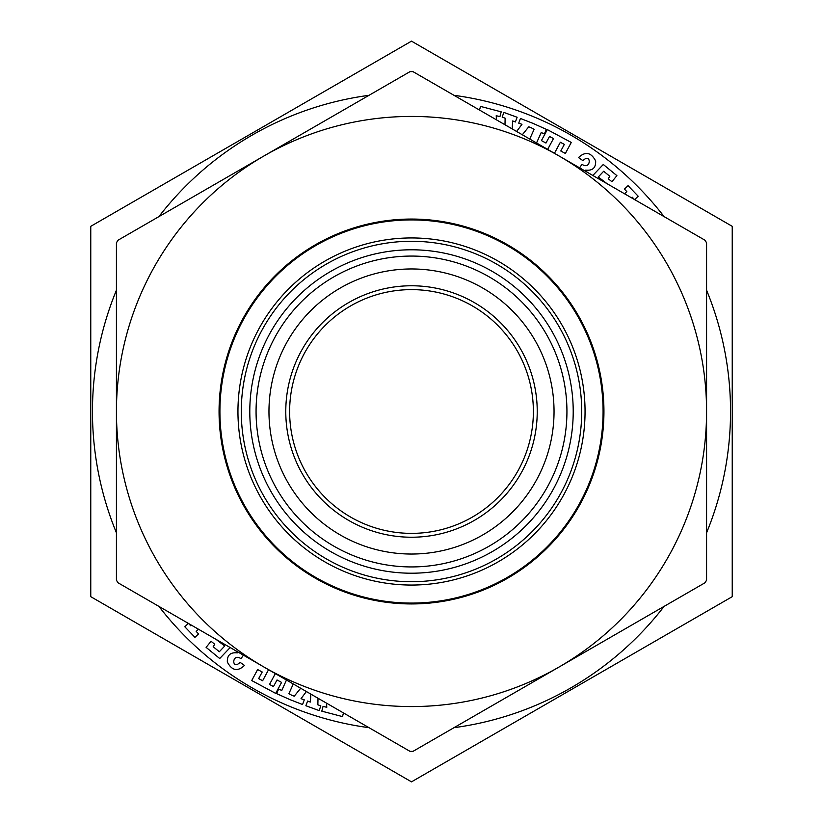 <?xml version="1.0" encoding="UTF-8"?>
<svg xmlns="http://www.w3.org/2000/svg" width="823" height="823" viewBox="0 0 823 823"><rect width="100%" height="100%" fill="white"/><g stroke="black" fill="none" stroke-linecap="round" stroke-linejoin="round"><path stroke-width="1.23" d="M410.029 71.632L412.971 71.632L705.095 240.285L706.576 242.847L706.576 580.153L705.095 582.715L412.971 751.368L410.029 751.368L117.905 582.715L116.424 580.153L116.424 242.847L117.905 240.285L410.029 71.632M289.624 411.5A121.876 121.876 0 0 0 411.5 533.376A121.876 121.876 0 0 0 533.376 411.5A121.876 121.876 0 0 0 411.5 289.624A121.876 121.876 0 0 0 289.624 411.5M285.776 411.5A125.724 125.724 0 0 1 474.367 302.617A125.724 125.724 0 0 1 474.367 520.383A125.724 125.724 0 0 1 285.776 411.5M268.967 411.5A142.533 142.533 0 0 1 482.772 288.06A142.533 142.533 0 0 1 482.772 534.94A142.533 142.533 0 0 1 268.967 411.5A142.533 142.533 0 0 1 482.772 288.06A142.533 142.533 0 0 1 482.772 534.94A142.533 142.533 0 0 1 268.967 411.5M263.967 667.042A295.076 295.076 0 0 1 263.967 155.959A295.076 295.076 0 0 1 706.576 411.5A295.076 295.076 0 0 1 263.967 667.042M219.062 411.5A192.438 192.438 0 0 1 507.719 244.843A192.438 192.438 0 0 1 507.719 578.158A192.438 192.438 0 0 1 219.062 411.5M479.542 110.056L480.498 106.404L501.197 111.835L499.931 116.66L496.218 115.683L496.464 119.829M516.628 131.474L521.967 124.335L518.727 123.152L520.434 118.471L533.17 123.44M533.037 123.378L546.4 129.396L544.353 133.943L541.225 132.534L536.534 142.965M529.734 139.036L534.106 129.324L531.102 127.678M531.565 127.843L528.747 126.814L522.327 134.766M504.983 124.746L505.137 118.193L502.164 117.103L503.871 112.422L517.122 117.257L515.414 121.948L512.678 120.95L512.143 128.882M547.665 149.395L553.478 138.562L549.517 136.443L545.978 143.048L541.421 140.599L547.316 129.602L571.275 142.451L565.37 153.448L560.792 151L564.341 144.385L560.36 142.256L554.435 153.304M243.855 654.594L240.985 658.678C231.602 652.289 231.469 671.054 240.069 662.34L244.493 665.437C237.61 671.835 231.891 670.694 227.343 662.031C227.097 655.17 230.409 652.114 237.291 652.886L235.882 650.828M230.183 647.536L219.71 658.523L206.1 647.351L211.089 641.282L214.731 644.265L213.188 646.713L219.319 651.744L224.72 646.014L216.038 639.378M198.487 629.235L196.193 631.436L198.559 633.895L194.958 637.352L184.815 626.776L188.405 623.33L190.782 625.799L191.44 625.171M343.458 712.944L342.502 716.596L321.803 711.165L323.069 706.34L326.782 707.317L326.536 703.171M293.266 683.964L288.894 693.676L291.898 695.322M291.435 695.157L294.253 696.186L300.673 688.234M318.017 698.254L317.863 704.807L320.836 705.897L319.129 710.578L305.878 705.743L307.586 701.052L310.322 702.05L310.857 694.118M306.372 691.526L301.033 698.665L304.273 699.848L302.566 704.529L289.83 699.56M289.963 699.622L276.6 693.604L278.647 689.057L281.775 690.466L286.466 680.035M275.335 673.605L269.522 684.438L273.483 686.557L277.022 679.952L281.579 682.401L275.684 693.398L251.725 680.549L257.63 669.552L262.208 672L258.659 678.615L262.64 680.744L268.565 669.696M579.145 168.406L582.015 164.322C591.398 170.711 591.531 151.946 582.931 160.66L578.507 157.563C585.39 151.165 591.109 152.306 595.657 160.969C595.903 167.83 592.591 170.886 585.709 170.114L587.118 172.172M592.817 175.464L603.29 164.477L616.9 175.649L611.911 181.718L608.269 178.735L609.812 176.287L603.681 171.256L598.28 176.986L606.962 183.622M624.513 193.765L626.807 191.564L624.441 189.105L628.042 185.648L638.185 196.224L634.595 199.67L632.218 197.201L631.56 197.829M732.233 596.675L732.233 226.325L571.995 133.81L411.5 41.15L90.767 226.325L90.767 596.675L411.5 781.85L732.233 596.675L411.5 781.85L339.827 740.474L90.767 596.675L90.767 226.325L411.5 41.15L483.173 82.526L732.233 226.325L732.233 596.675M732.233 309.695L732.233 257.846L732.233 309.695M256.066 411.5A155.434 155.434 0 0 1 411.5 256.066A155.434 155.434 0 0 1 566.934 411.5A155.434 155.434 0 0 1 411.5 566.934A155.434 155.434 0 0 1 256.066 411.5M249.791 411.5A161.709 161.709 0 0 0 492.36 551.544A161.709 161.709 0 0 0 492.36 271.456A161.709 161.709 0 0 0 249.791 411.5M219.916 411.5A191.584 191.584 0 0 0 507.287 577.417A191.584 191.584 0 0 0 507.287 245.583A191.584 191.584 0 0 0 219.916 411.5M237.95 411.5A173.55 173.55 0 0 1 498.275 261.2A173.55 173.55 0 0 1 498.275 561.8A173.55 173.55 0 0 1 237.95 411.5M241.283 411.5A170.217 170.217 0 0 0 496.608 558.91A170.217 170.217 0 0 0 496.608 264.09A170.217 170.217 0 0 0 241.283 411.5M664.089 606.397A319.036 319.036 0 0 1 453.987 727.686M369.013 727.686A319.036 319.036 0 0 1 158.911 606.397M116.424 532.8A319.036 319.036 0 0 1 116.424 290.2M158.911 216.603A319.036 319.036 0 0 1 369.013 95.314M453.987 95.314A319.036 319.036 0 0 1 664.089 216.603M706.576 290.2A319.036 319.036 0 0 1 706.576 532.8"/></g></svg>
